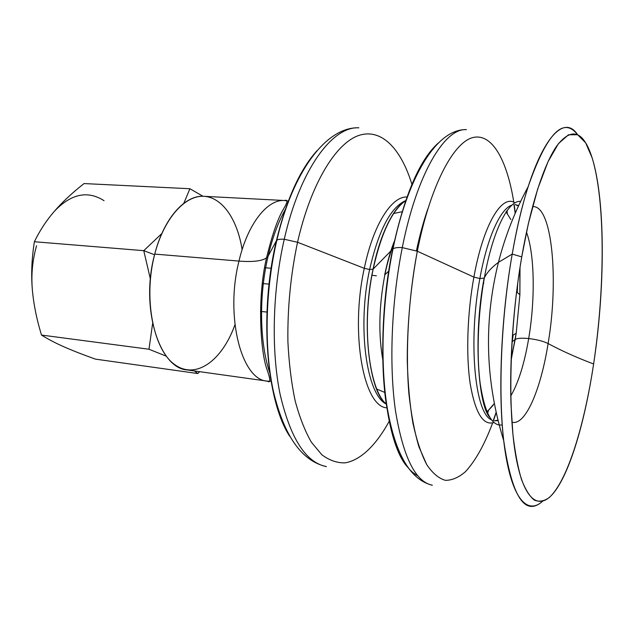 <?xml version="1.0" encoding="UTF-8"?>
<svg xmlns="http://www.w3.org/2000/svg" width="634" height="634" viewBox="0 0 634 634"><rect width="100%" height="100%" fill="white"/><g stroke="black" fill="none" stroke-linecap="round" stroke-linejoin="round"><path stroke-width="0.95" d="M528.685 338.548C535.326 299.422 534.692 254.02 526.474 232.202C534.692 254.02 535.326 299.422 528.685 338.548C521.782 337.89 517.304 338.184 515.228 339.444C517.304 338.184 521.782 337.89 528.685 338.548C524.429 363.559 518.461 382.69 510.782 395.949C518.461 382.69 524.429 363.559 528.685 338.548C536.895 339.531 543.37 341.195 548.101 343.557C540.857 389.411 525.388 426.151 511.9 422.204C525.388 426.151 540.857 389.411 548.101 343.557C543.37 341.195 536.895 339.531 528.685 338.548M483.797 283.358L483.235 283.311L483.797 283.358M506.011 211.788L510.822 219.523L506.011 211.788M519.888 268.245L519.888 294.699L516.187 333.333L511.162 359.304L515.196 339.467L512.01 341.813L515.196 339.467L516.187 333.333L519.888 294.699L519.888 268.245M376.35 275.83L371.904 275.227L376.35 275.83M393.397 213.555L402.511 211.637L393.397 213.555M284.254 239.256C300.064 169.151 332.549 126.079 358.868 127.822C332.549 126.079 300.064 169.151 284.254 239.256C280.569 239.026 278.104 239.351 276.852 240.231C278.104 239.351 280.569 239.026 284.254 239.256C272.533 290.332 271.083 350.142 280.022 393.904C290.356 438.34 305.818 462.574 326.415 466.6C305.818 462.574 290.356 438.34 280.022 393.904C271.083 350.142 272.533 290.332 284.254 239.256L297.544 242.259C290.634 275.061 287.424 308.243 287.907 341.813C288.969 363.219 291.378 382.873 295.135 400.759C299.589 417.291 305.002 431.112 311.381 442.223L321.826 454.752C329.308 460.347 337.026 463.05 344.983 462.868C360.897 460.229 376.398 444.775 389.213 421.206C376.398 444.775 360.897 460.229 344.983 462.868C337.026 463.05 329.308 460.347 321.826 454.752L311.381 442.223C305.002 431.112 299.589 417.291 295.135 400.759C291.378 382.873 288.969 363.219 287.907 341.813C287.424 308.243 290.634 275.061 297.544 242.259L284.254 239.256M316.96 150.733C299.882 169.698 286.362 199.702 276.4 240.738L276.852 240.231L276.4 240.738C259.044 312.95 266.248 400.426 289.611 436.144C266.248 400.426 259.044 312.95 276.4 240.738C286.362 199.702 299.882 169.698 316.96 150.733M369.622 269.521C378.664 230.205 390.679 207.231 405.681 200.59C390.679 207.231 378.664 230.205 369.622 269.521L364.288 268.317L369.622 269.521C356.997 327.342 366.579 394.546 386.185 404.04C366.579 394.546 356.997 327.342 369.622 269.521L373.085 269.125L369.622 269.521M406.98 196.984C391.654 196.128 373.212 224.729 364.288 268.317C349.897 333.429 363.742 406.893 386.78 407.836C363.742 406.893 349.897 333.429 364.288 268.317L297.544 242.259C310.818 183.797 335.711 143.45 358.543 135.541C381.486 127.719 401.084 148.895 411.91 184.312C401.084 148.895 381.486 127.719 358.543 135.541C335.711 143.45 310.818 183.797 297.544 242.259L364.288 268.317C373.212 224.729 391.654 196.128 406.98 196.984M402.281 247.609C416.974 173.351 444.87 127.87 466.442 129.645C444.87 127.87 416.974 173.351 402.281 247.609C397.716 247.331 394.625 247.736 393.009 248.837C394.625 247.736 397.716 247.331 402.281 247.609C391.416 301.681 388.935 364.891 395.465 410.65C403.137 457.027 415.444 481.888 432.372 485.24C415.444 481.888 403.137 457.027 395.465 410.65C388.935 364.891 391.416 301.681 402.281 247.609L417.315 251.215C410.65 287.392 407.29 323.744 407.25 360.278C407.908 383.411 409.786 404.341 412.9 423.068C416.633 440.123 421.23 453.96 426.698 464.571C432.523 473.202 438.744 478.456 445.377 480.334C452.097 480.366 458.818 477.45 465.522 471.609C475.532 460.704 484.582 444.474 492.673 422.894C484.582 444.474 475.532 460.704 465.522 471.609C458.818 477.45 452.097 480.366 445.377 480.334C438.744 478.456 432.523 473.202 426.698 464.571L418.963 446.915C414.533 432.031 411.181 414.319 408.898 393.785C405.332 350.84 408.375 298.21 417.315 251.215L402.281 247.609M506.97 210.472L507.319 213.42L506.97 210.472M417.703 475.73C402.384 467.773 391.614 441.819 385.393 397.859C380.123 354.699 382.809 297.964 392.723 249.091L373.18 269.038C361.134 324.687 368.726 390.187 386.716 404.547C368.726 390.187 361.134 324.687 373.18 269.038C381.406 232.432 392.446 209.482 406.299 200.193C392.446 209.482 381.406 232.432 373.18 269.038L392.723 249.091C404.603 194.773 419.827 159.388 438.395 142.935C419.827 159.388 404.603 194.773 392.723 249.091L392.723 249.091C374.171 336.519 383.174 440.329 407.361 466.862M479.883 278.548C487.245 237.298 500.614 208.396 511.931 205.139C500.614 208.396 487.245 237.298 479.883 278.548L473.891 277.113L479.883 278.548C467.932 341.599 475.04 413.511 491.366 419.756C475.04 413.511 467.932 341.599 479.883 278.548L484.13 278.064L479.883 278.548M515.236 204.647L518.66 205.567L515.236 204.647L518.446 206.034M514.951 202.904C502.104 193.75 483.33 224.246 473.891 277.113C467.258 313.434 465.919 355.46 470.238 384.053C475.31 413.027 483.203 425.85 493.91 422.521C483.203 425.85 475.31 413.027 470.238 384.053C465.919 355.46 467.258 313.434 473.891 277.113L417.315 251.215C430.209 186.016 453.175 142.785 472.592 137.633C492.127 132.506 507.152 160.394 513.809 202.301C507.152 160.394 492.127 132.506 472.592 137.633C453.175 142.785 430.209 186.016 417.315 251.215L473.891 277.113C483.33 224.246 502.104 193.75 514.951 202.904M498.055 420.611L494.52 420.857L498.055 420.611M488.418 410.753L487.514 413.574L488.418 410.753M385.171 392.597L376.588 388.983L385.171 392.597M493.006 405.419L486.817 412.1L494.298 403.541M154.577 254.757L143.76 250.668L150.393 279.039L143.76 250.668L154.577 254.757M34.387 241.736C39.696 230.736 46.298 220.648 54.207 211.463C46.298 220.648 39.696 230.736 34.387 241.736C31.811 257.975 31.09 273.476 32.231 288.248C31.09 273.476 31.811 257.975 34.387 241.736L143.76 250.668L34.387 241.736M262.302 283.493L269.347 284.151L262.302 283.493M389.03 270.789L384.87 274.752C387.39 262.476 390.584 251.619 394.443 242.172C390.584 251.619 387.39 262.476 384.87 274.752C378.87 306.317 378.26 335.093 383.047 361.087C378.26 335.093 378.87 306.317 384.87 274.752L389.03 270.789M386.32 401.798L385.694 403.121L386.32 401.798M267.247 312.11L260.423 311.389L267.247 312.11M203.997 196.31C185.207 194.725 163.849 218.136 154.744 254.091L238.978 261.081C247.751 223.509 267.556 198.989 284.626 200.518L288.312 201.065L284.626 200.518C267.556 198.989 247.751 223.509 238.978 261.081C224.793 316.746 241.736 380.297 267.326 381.129L271.051 381.296L267.326 381.129C241.736 380.297 224.793 316.746 238.978 261.081C252.649 262.159 261.834 261.089 266.526 257.887C261.834 261.089 252.649 262.159 238.978 261.081L154.744 254.091C139.971 307.316 159.253 368.616 187.355 369.955L267.326 381.129C270.813 383.61 270.567 379.354 266.605 368.362C260.463 350.261 257.047 297.925 266.526 257.887L268.111 256.112L266.526 257.887C272.113 235.024 277.692 218.865 283.271 209.41C287.646 202.246 288.098 199.282 284.626 200.518L203.997 196.31M270.314 374.377C259.655 344.682 258.513 296.53 268.111 256.112L276.4 240.738L268.111 256.112C258.513 296.53 259.655 344.682 270.314 374.377M286.283 207.722C278.691 220.838 272.636 236.965 268.111 256.112C272.636 236.965 278.691 220.838 286.283 207.722M493.498 420.588L496.184 412.639L493.498 420.588M512.209 254.083L498.443 262.349C491.659 267.366 486.967 272.517 484.376 277.787C477.933 313.616 476.388 354.992 480.215 383.76C484.741 412.972 492.079 426.682 502.239 424.899C492.079 426.682 484.741 412.972 480.215 383.76C476.388 354.992 477.933 313.616 484.376 277.787L484.376 277.787C492.753 230.443 508.492 199.765 520.625 201.406C508.492 199.765 492.753 230.443 484.376 277.787C486.967 272.517 491.659 267.366 498.443 262.349L512.209 254.083C500.345 321.803 497.73 401.742 504.997 450.417C512.28 499.267 527.512 514.919 542.49 501.359C524.841 516.884 511.923 496.668 503.729 440.717C497.88 392.137 501.05 317.071 512.209 254.083L521.742 256.881L512.209 254.083C516.71 228.509 521.988 206.113 528.051 186.911C546.714 133.528 563.238 116.133 577.622 134.725C560.607 108.485 529.501 153.468 512.209 254.083M593.614 363.995C585.475 418.115 571.654 467.313 556.113 489.646C540.976 511.527 524.532 503.673 516.036 457.296C507.541 411.189 509.498 327.612 521.742 256.881C513.461 304.692 509.467 360.104 510.996 404.262L512.93 434.449C515.038 452.343 517.867 467.282 521.417 479.256C525.301 489.393 529.596 496.335 534.319 500.099C539.185 502.088 544.186 501.217 549.313 497.476C567.39 481.04 584.223 425.977 593.614 363.995C576.512 357.505 561.344 350.689 548.101 343.557C558.934 280.323 552.293 204.623 532.552 206.629C552.293 204.623 558.934 280.323 548.101 343.557C561.344 350.689 576.512 357.505 593.614 363.995C605.034 287.939 605.462 201.557 592.14 157.826L585.626 142.793L577.669 134.749L568.492 134.765L558.435 143.656L547.974 161.805L537.687 188.964L528.257 224.079L521.742 256.881C530.713 204.941 543.996 164.483 556.612 146.177C569.673 129.09 580.387 129.97 588.764 148.816C605.541 186.911 606.104 282.431 593.614 363.995M514.182 204.719L515.307 213.04L514.182 204.719M517.677 283.509L517.233 292.472L517.677 283.509M405.38 202.825L405.015 201.406L405.38 202.825M512.224 341.655L513.16 335.021M416.435 250.826C419.684 235.483 423.48 221.528 427.815 208.974M36.558 245.715C32.619 259.615 31.177 273.793 32.231 288.248C33.396 303.036 36.487 318.64 41.495 335.061C47.819 339.063 55.277 342.962 63.868 346.774C72.522 350.594 83.038 354.715 95.417 359.121L197.776 373.537L194.511 370.953L197.776 373.537L95.417 359.121C83.038 354.715 72.522 350.594 63.868 346.774C55.277 342.962 47.819 339.063 41.495 335.061L148.982 349.239L41.495 335.061C36.487 318.64 33.396 303.036 32.231 288.248C31.177 273.793 32.619 259.615 36.558 245.715M161.821 233.55L143.76 250.668L161.821 233.55M166.362 356.213L148.982 349.239L166.362 356.213M152.612 323.514L148.982 349.239L152.612 323.514M183.812 203.308L189.907 188.734L84.053 183.567C72.11 192.958 62.164 202.254 54.207 211.463C62.164 202.254 72.11 192.958 84.053 183.567L189.907 188.734L183.812 203.308M203.007 196.278L189.907 188.734L203.007 196.278M104.039 200.677C87.547 190.2 70.937 193.798 54.207 211.463C70.937 193.798 87.547 190.2 104.039 200.677M197.776 373.537L199.647 371.675M234.929 324.782C222.376 360.152 196.199 380.059 174.841 364.701C153.357 349.873 143.078 298.162 154.744 254.091C163.976 218.524 184.827 195.375 203.585 196.286C222.423 197.142 237.441 219.633 242.125 249.693M520.015 267.389L519.888 294.699L516.583 291.925M512.423 335.426L516.187 333.333L511.131 360.175M358.868 127.822C326.423 126.515 292.623 171.584 276.852 240.231C265.163 290.301 263.942 348.47 273.508 391.796C284.222 436.192 301.855 461.124 326.415 466.6M466.442 129.645C436.771 128.623 407.765 176.529 393.009 248.837C382.159 301.625 379.964 362.783 387.239 407.908C395.244 454.11 410.285 479.89 432.372 485.24M494.52 420.857L497.936 420.112M260.431 311.365L267.247 312.094M528.051 186.911C514.998 211.003 505.132 236.149 498.443 262.349C483.599 321.882 485.367 381.335 503.729 440.717M386.613 403.866C370.359 395.188 360.247 327.255 373.085 269.125C380.527 231.846 395.014 205.543 406.069 200.851M493.292 420.508L496.113 412.314M489.686 417.251C478.527 405.673 472.901 336.622 484.13 278.064M513.96 204.766L515.173 213.341M394.998 239.715C390.94 249.328 387.501 261.057 384.687 274.902M271.447 268.285L264.608 267.699"/></g></svg>
